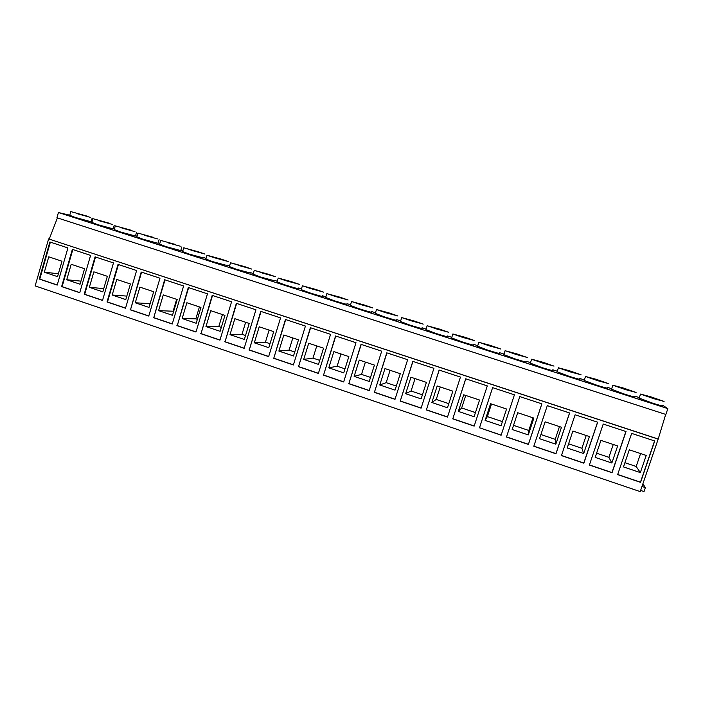 <?xml version="1.0" encoding="UTF-8"?>
<svg xmlns="http://www.w3.org/2000/svg" width="703" height="703" viewBox="0 0 703 703"><rect width="100%" height="100%" fill="white"/><g stroke="black" fill="none" stroke-linecap="round" stroke-linejoin="round"><path stroke-width="1.05" d="M99.422 220.839L112.638 224.503L99.422 220.839M108.57 223.027L92.954 218.695L108.57 223.027M91.873 222.412L97.489 224.582L113.157 228.862L114.237 225.171M121.953 228.062L134.958 231.665L121.953 228.062M130.679 230.109L115.327 225.865L130.679 230.109M114.237 229.591L120.046 231.841L135.459 236.041L136.549 232.333M144.721 235.364L157.498 238.897L144.721 235.364M153.017 237.271L137.92 233.097L153.017 237.271M136.821 236.841L142.832 239.169L157.99 243.282L159.089 239.574M167.709 242.737L180.276 246.199L167.709 242.737M175.565 244.495L160.732 240.408L175.565 244.495M159.616 244.152L165.855 246.577L180.75 250.611L181.857 246.885M190.944 250.189L203.281 253.581L190.944 250.189M198.343 251.797L183.764 247.79L204.924 254.073L198.343 251.797M182.648 251.542L189.107 254.055L203.738 258.01M214.406 257.711L226.533 261.041L214.406 257.711M221.34 259.17L207.025 255.242L213.809 257.588L228.167 261.525L221.34 259.17M205.9 259.012L212.596 261.613L226.972 265.488M238.115 265.312L250.013 268.572L238.115 265.312M244.574 266.613L230.522 262.773L251.656 269.064L244.574 266.613M229.38 266.542L236.331 269.249L250.444 273.036M262.061 272.992L273.748 276.191L262.061 272.992M268.045 274.144L254.249 270.374L275.391 276.683L268.045 274.144M253.098 274.152L260.303 276.956L274.17 280.673M286.262 280.761L297.738 283.88L279.856 278.537L286.262 280.761M291.754 281.736L278.212 278.045L285.787 280.673L299.381 284.372L291.754 281.736M277.044 281.841L284.53 284.75C294.531 287.879 299.065 289.091 298.142 288.388M310.708 288.599L321.974 291.657L304.065 286.297L310.708 288.599M315.7 289.416L302.413 285.805L323.617 292.158L315.7 289.416M301.236 289.61L309.012 292.624C318.925 295.726 323.38 296.912 322.369 296.183M335.419 296.517L346.465 299.522L339.523 297.114L328.512 294.126L335.419 296.517M339.892 297.167L326.86 293.634L348.117 300.014L339.892 297.167M325.674 297.448L333.749 300.585C343.582 303.661 347.95 304.821 346.851 304.065M360.384 304.531L371.228 307.466L364.013 304.961L353.214 302.044L360.384 304.531M364.339 305.005L351.553 301.543L372.88 307.967L364.339 305.005M350.358 305.366L358.75 308.626C368.486 311.675 372.775 312.809 371.606 312.035M385.622 312.615L396.246 315.498L388.75 312.897L378.161 310.032L385.622 312.615M389.04 312.923L376.492 309.531L385.323 312.598L397.916 315.999L389.04 312.923M375.288 313.371L384.005 316.745C393.662 319.777 397.863 320.884 396.615 320.085M411.123 320.796L421.545 323.608L403.364 318.108L411.123 320.796M413.988 320.92L401.694 317.607L423.224 324.118L413.988 320.92M400.473 321.456L409.541 324.962C419.102 327.958 423.232 329.048 421.905 328.231M436.897 329.066L447.117 331.816L428.83 326.262L436.897 329.066M439.208 329.004L427.143 325.753L448.804 332.334L439.208 329.004M425.913 329.619L435.35 333.266C444.823 336.236 448.866 337.299 447.477 336.465M462.943 337.414L472.97 340.111L464.542 337.185L454.551 334.505L462.943 337.414M464.683 337.168L452.864 333.987L462.794 337.44L474.674 340.63L464.683 337.168M451.616 337.871L461.432 341.649C470.817 344.602 474.78 345.639 473.33 344.786M489.279 345.858L499.112 348.503L490.343 345.454L480.544 342.827L489.279 345.858M490.439 345.419L478.84 342.308L500.826 349.031L490.439 345.419M477.583 346.201L487.803 350.138C497.091 353.055 500.975 354.075 499.464 353.196M515.897 354.4L525.545 356.983L516.415 353.811L506.81 351.245L515.897 354.4M516.459 353.758L505.097 350.718L527.276 357.519L516.459 353.758M503.814 354.62L514.455 358.706C523.647 361.597 527.461 362.599 525.897 361.711M542.813 363.029L552.268 365.56L533.349 359.743L542.813 363.029M542.76 362.194L531.617 359.207L542.813 363.099L554.017 366.105L542.76 362.194M530.326 363.135L541.398 367.379C550.493 370.235 554.236 371.219 552.62 370.314M570.019 371.755L579.29 374.233L560.168 368.328L570.019 371.755M569.351 370.718L558.419 367.792L570.071 371.843L581.065 374.787L569.351 370.718M557.11 371.729L568.639 376.14C577.646 378.97 581.311 379.936 579.65 379.014M597.524 380.578L606.627 383.012L596.329 379.427L587.269 377.01L597.524 380.578M596.223 379.33L585.502 376.465L597.638 380.683L608.42 383.566L596.223 379.33M584.175 380.42L596.188 384.998C605.09 387.801 608.693 388.741 606.988 387.819M625.336 389.497L634.264 391.879L614.659 385.78L625.336 389.497M623.385 388.038L612.867 385.226L625.503 389.62L636.083 392.45L623.385 388.038M611.531 389.198L624.036 393.961C632.841 396.729 636.373 397.652 634.633 396.72M77.102 213.686L90.546 217.42L77.102 213.686M86.671 216.006L70.792 211.594L86.671 216.006M69.729 215.303L75.151 217.403L91.082 221.761L92.146 218.079M653.465 398.513L662.226 400.851L642.34 394.647L653.465 398.513M650.846 396.835L640.521 394.084L653.685 398.663L664.071 401.431L650.846 396.835M639.168 398.074L652.199 403.012C660.908 405.763 664.379 406.668 662.604 405.728M84.553 268.731L71.196 264.284L66.723 279.741L80.054 284.223L84.553 268.731M80.95 281.138L66.723 279.741M72.822 249.539L62.11 286.639L79.773 292.615M61.618 286.604L79.738 292.729L90.59 255.382L72.365 249.38L61.618 286.604L62.11 286.639M107.357 276.314L93.859 271.824L89.343 287.342L102.814 291.868L107.357 276.314M103.772 288.59L89.343 287.342M95.52 256.999L84.676 294.276L102.55 300.313M84.202 294.241L102.515 300.427L113.482 262.913L95.072 256.859L84.202 294.241L84.676 294.276M130.398 283.968L116.76 279.434L112.19 295.023L125.793 299.601L130.398 283.968M126.83 296.095L112.19 295.023M118.438 264.539L107.48 301.982L125.556 308.09M107.023 301.956L125.521 308.213L136.619 270.523L118.025 264.407L107.023 301.956L107.48 301.982M153.667 291.71L139.897 287.132L135.275 302.782L149.018 307.404L153.667 291.71M150.134 303.643L135.275 302.782M141.602 272.158L130.503 309.768L148.799 315.955M130.073 309.751L148.764 316.069L159.994 278.212L141.198 272.035L130.503 309.768M176.655 299.346L173.114 311.218L173.641 311.394M177.182 299.522L163.272 294.9L158.597 310.629L172.481 315.296L177.182 299.522M173.114 311.218L158.597 310.629M164.994 279.856L153.772 317.633L172.279 323.89M153.368 317.624L172.244 324.004L183.606 285.98L164.625 279.732L153.772 317.633M199.424 306.912L195.838 318.837L197.358 319.347M200.944 307.422L186.884 302.747L182.156 318.547L196.181 323.266L200.944 307.422M195.838 318.837L182.156 318.547M188.632 287.632L177.279 325.577L196.005 331.913M176.892 325.577L195.97 332.027L207.464 293.828L188.281 287.518L177.279 325.577M222.429 314.566L218.8 326.535L221.322 327.387M224.951 315.401L210.742 310.682L205.961 326.552L220.136 331.315L224.951 315.401M218.8 326.535L205.961 326.552M212.517 295.497L201.032 333.609L219.977 340.015M200.671 333.617L219.942 340.138L231.577 301.763L212.192 295.383L201.032 333.609M245.655 322.282L241.99 334.312L245.54 335.498M249.214 323.468L234.855 318.696L230.013 334.637L244.336 339.452L249.214 323.468M241.99 334.312L230.013 334.637M236.656 303.432L225.03 341.728L244.205 348.205M224.688 341.737L244.161 348.328L255.936 309.777L236.349 303.336L225.03 341.728M269.126 330.085L265.418 342.168L270.005 343.705M273.722 331.614L259.214 326.79L254.319 342.809L268.792 347.677L273.722 331.614M265.418 342.168L254.319 342.809M261.041 311.455L249.275 349.927L268.678 356.483M248.967 349.945L268.643 356.606L280.559 317.879L260.76 311.367L249.275 349.927M292.826 337.967L289.074 350.103L294.742 352.001M298.503 339.848L283.836 334.98L278.88 351.069L293.502 355.982L298.503 339.848M289.074 350.103L278.88 351.069M285.682 319.566L273.783 358.205L293.415 364.848M273.493 358.24L293.379 364.971L305.436 326.069L285.436 319.487L273.783 358.205M316.772 345.929L312.976 358.117L319.733 360.375M323.538 348.17L308.722 343.249L303.696 359.409L318.477 364.382L323.538 348.17M312.976 358.117L303.696 359.409M310.594 327.765L298.547 366.579L318.424 373.302M298.283 366.623L318.38 373.425L330.586 334.338L310.366 327.686L298.547 366.579M340.964 353.969L337.124 366.21L344.988 368.847M348.846 356.588L333.863 351.605L328.784 367.845L343.723 372.871L348.846 356.588M337.124 366.21L328.784 367.845M335.77 336.043L323.573 375.042L343.688 381.843M323.336 375.094L343.653 381.966L355.999 342.704L335.568 335.981L323.573 375.042M365.402 362.089L361.518 374.391L370.516 377.406M374.418 365.085L359.286 360.059L354.136 376.369L369.242 381.448L374.418 365.085M361.518 374.391L354.136 376.369M361.21 344.417L348.873 383.592L369.233 390.481M348.662 383.662L369.189 390.604L381.694 351.157L361.034 344.356L348.873 383.592M390.095 370.296L386.167 382.652L396.325 386.061M400.279 373.68L384.972 368.592L379.769 384.989L395.033 390.121L400.279 373.68M386.167 382.652L379.769 384.989M386.931 352.88L374.435 392.239L395.051 399.207M374.251 392.309L395.007 399.33L407.661 359.699L386.782 352.827L374.435 392.239M415.051 378.592L411.07 391L422.415 394.805M426.413 382.37L410.939 377.23L405.675 393.698L421.106 398.882L426.413 382.37M411.07 391L405.675 393.698M412.925 361.43L400.279 400.982L421.15 408.03M400.121 401.061L421.106 408.153L433.918 368.337L412.81 361.395L400.279 400.982M440.263 386.975L436.238 399.436L448.786 403.645M452.837 391.158L437.196 385.956L431.862 402.503L447.459 407.749L452.837 391.158M436.238 399.436L431.862 402.503M439.208 370.077L426.405 409.814L447.53 416.949M426.282 409.902L447.495 417.081L460.456 377.072L439.12 370.05L426.405 409.814M465.738 395.446L461.669 407.968L475.448 412.582M479.543 400.033L463.734 394.778L458.338 411.404L474.103 416.703L479.543 400.033M461.669 407.968L458.338 411.404M465.773 378.82L452.82 418.742L474.2 425.974M452.714 418.847L474.165 426.097L487.293 385.894L465.72 378.794L452.82 418.742M491.485 404.005L487.364 416.58L502.408 421.624M506.555 409.014L490.571 403.698L485.105 420.403L501.046 425.763L506.555 409.014M487.364 416.58L485.105 420.403M479.516 427.767L501.134 435.219L514.429 394.822L492.61 387.643L479.516 427.767L501.169 435.087M492.61 387.643L479.446 427.881M513.533 425.35L528.805 430.473L532.997 417.802M533.867 418.092L517.698 412.714L512.162 429.498L528.287 434.92L533.867 418.092M528.805 430.473L528.287 434.92M506.52 436.897L528.41 444.305L541.828 403.838M506.476 437.02L528.401 444.437L541.864 403.847L519.798 396.589L506.476 437.02M540.915 434.533L555.212 439.331L559.465 426.598M561.477 427.266L545.133 421.835L539.526 438.698L555.827 444.182L561.477 427.266M555.212 439.331L555.827 444.182M533.849 446.133L555.959 453.611L569.544 412.96M533.805 446.264L555.976 453.76L569.606 412.977L547.294 405.64L533.805 446.264M667.85 408.619L58.428 212.526L56.934 217.737L665.855 414.454L667.85 408.619L662.744 405.315M658.184 439.12L48.612 238.923L35.15 285.901L640.213 491.617L658.184 439.12L665.697 414.401M642.894 483.778L645.38 487.61L644.018 491.582L640.618 490.43M561.433 455.606L583.859 463.189L597.655 422.204L575.098 414.788L561.433 455.606M589.378 465.052L612.058 472.724L626.03 431.545L603.218 424.041L589.378 465.052M67.919 247.922L49.878 241.981L39.254 279.038L57.198 285.11L67.919 247.922M654.73 440.983L631.654 433.391L617.647 474.613L640.574 482.363L654.73 440.983M48.612 238.923L658.008 438.953M49.245 239.038L57.418 217.895M91.179 221.427L92.075 221.709M113.262 228.519L114.44 228.897M135.565 235.69L137.015 236.155M158.096 242.93L159.818 243.484M180.856 250.25L182.842 250.883M203.852 257.641L206.093 258.361M227.087 265.101L229.573 265.901M250.567 272.65L253.282 273.529M274.293 280.277L277.237 281.226M298.265 287.984L301.429 288.995M322.492 295.77L325.858 296.851M346.983 303.643L350.533 304.786M371.738 311.596L375.464 312.791M396.764 319.637L400.648 320.884M422.055 327.774L426.088 329.066M447.626 335.99L451.783 337.326M473.488 344.303L477.75 345.674M499.631 352.704L503.989 354.101M526.064 361.201L530.493 362.625M552.795 369.787L557.277 371.228M579.826 378.478L584.342 379.928M607.172 387.265L611.689 388.715M634.827 396.158L639.326 397.599M58.428 212.526L69.755 215.197M645.38 487.61L641.98 486.458M617.682 474.481L640.459 482.179L654.572 440.93M646.206 455.439L629.299 449.815L623.482 466.924L640.336 472.592L646.206 455.439M50.361 242.148L39.772 279.091L57.233 284.987M39.772 279.091L39.254 279.038M61.978 261.226L48.753 256.823L44.333 272.21L57.532 276.648L61.978 261.226M624.914 462.697L636.18 466.476L640.582 453.567M636.18 466.476L640.336 472.592M58.367 273.739L44.333 272.21M589.422 464.929L611.97 472.548L625.907 431.501M611.856 463.013L617.647 445.939L600.924 440.386L595.177 457.407L611.856 463.013L608.903 457.328L613.253 444.481M596.601 453.207L608.903 457.328M561.477 455.482L583.806 463.031L597.568 422.178M583.683 453.549L589.404 436.554L572.875 431.062L567.198 448.004L583.683 453.549L581.908 448.277L586.214 435.491M568.604 443.813L581.908 448.277M92.954 218.695L91.821 222.605M115.327 225.865L114.176 229.793M137.92 233.097L136.76 237.052M160.732 240.408L159.555 244.372M183.764 247.79L182.578 251.771M207.025 255.242L205.83 259.24M230.522 262.773L229.31 266.789M254.249 270.374L253.018 274.407M278.212 278.045L276.964 282.096M302.413 285.805L301.156 289.873M326.86 293.634L325.586 297.721M351.553 301.543L350.27 305.647M376.492 309.531L375.191 313.652M401.694 317.607L400.376 321.746M427.143 325.753L425.816 329.909M452.864 333.987L451.519 338.169M478.84 342.308L477.478 346.509M505.097 350.718L503.717 354.927M531.617 359.207L530.22 363.442M558.419 367.792L557.004 372.045M585.502 376.465L584.07 380.736M612.867 385.226L611.425 389.515M70.792 211.594L69.676 215.496M640.521 394.084L639.062 398.39"/></g></svg>
